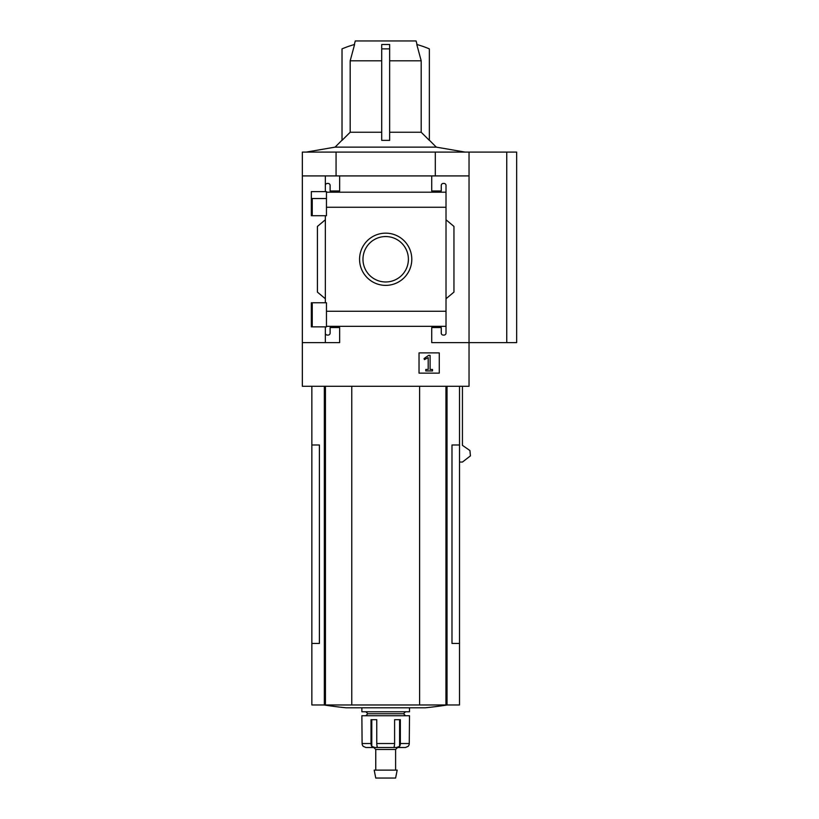 <?xml version="1.0" encoding="UTF-8"?>
<svg xmlns="http://www.w3.org/2000/svg" width="819" height="819" viewBox="0 0 819 819"><rect width="100%" height="100%" fill="white"/><g stroke="black" fill="none" stroke-linecap="round" stroke-linejoin="round"><path stroke-width="1.23" d="M326.464 198.536L311.343 198.536L311.343 215.714L311.343 191.626L326.464 191.626L326.464 215.714L311.343 215.714M311.343 302.764L326.464 302.764L326.464 326.863L311.343 326.863L311.343 302.764L311.343 319.994L312.254 319.994M325.348 326.863L325.348 333.087A1.986 1.986 0 0 0 327.334 335.073L328.132 335.073A1.986 1.986 0 0 0 330.118 333.087L330.118 327.539L339.639 327.539L339.639 342.618L302.334 342.618L302.334 152.088L516.666 152.088L516.666 342.618L506.746 342.618L506.746 152.088M302.334 342.618L302.334 386.281L469.041 386.281L469.041 342.618L431.726 342.618L431.726 327.539L441.257 327.539L441.257 333.087A1.986 1.986 0 0 0 443.243 335.073L444.031 335.073A1.986 1.986 0 0 0 446.017 333.087L446.017 326.331L326.464 326.331M359.572 259.265A26.116 26.116 0 0 1 398.74 236.65A26.116 26.116 0 0 1 398.74 281.879A26.116 26.116 0 0 1 359.572 259.265M446.017 333.087L446.017 311.271L326.464 311.271M446.017 311.271L446.017 207.258L326.464 207.258M325.348 215.714L325.348 302.764M325.348 333.087L325.348 342.618M446.017 207.258L446.017 185.432A1.986 1.986 0 0 0 444.031 183.446L443.243 183.446A1.986 1.986 0 0 0 441.257 185.432L441.257 190.991L431.726 190.991L431.726 175.911L302.334 175.911M439.271 352.897L419.031 352.897L419.031 373.136L439.271 373.136L439.271 352.897M446.017 192.189L326.464 192.189M339.639 175.911L339.639 190.991L330.118 190.991L330.118 185.432A1.986 1.986 0 0 0 328.132 183.446L327.334 183.446A1.986 1.986 0 0 0 325.348 185.432L325.348 191.626M325.348 175.911L325.348 185.432M417.055 44.564L416.093 40.95L355.282 40.95L354.31 44.564M354.586 44.492L350.184 60.801L350.184 132.248L342.025 140.366L342.025 48.884A99.232 99.232 0 0 1 354.586 44.492M381.715 60.801L350.184 60.801M389.649 48.884L389.649 44.492L381.715 44.492L381.715 140.366L389.649 140.366L389.649 48.884L381.715 48.884M421.191 60.801L421.191 132.248L429.351 140.366L429.351 48.884A99.232 99.232 0 0 0 416.789 44.492L421.191 60.801L389.649 60.801M381.715 132.248L350.184 132.248M421.191 132.248L389.649 132.248M429.351 140.182L436.292 147.133L335.073 147.133L306.296 152.088M469.041 152.088L469.041 342.618L506.746 342.618M469.041 175.911L431.726 175.911M446.017 185.432L446.017 192.178M446.017 219.768L453.951 226.433L453.951 292.096L446.017 298.761M325.348 298.761L317.414 292.096L317.414 226.433L325.348 219.768M311.855 386.281L311.855 444.983L319.39 444.983L319.39 643.447L311.855 643.447L311.855 704.975L459.51 704.975L459.51 444.983L451.986 444.983L451.986 643.447L459.51 643.447M459.51 462.049L462.438 462.049L470.434 455.876L469.922 450.542L462.438 445.341L462.438 386.281M336.066 175.911L336.066 152.088M435.298 175.911L435.298 152.088M311.855 444.983L311.855 643.447M351.76 386.281L351.76 704.975M419.604 386.281L419.604 704.975M324.119 704.975A396.928 396.928 0 0 0 346.038 707.79L425.327 707.79A396.928 396.928 0 0 0 447.246 704.975M362.971 259.265A22.717 22.717 0 0 1 397.041 239.588A22.717 22.717 0 0 1 397.041 278.931A22.717 22.717 0 0 1 362.971 259.265M428.634 355.354L424.037 358.579L424.426 359.592L428.194 357.616L428.194 369.451L425.778 369.451L425.778 370.956L432.524 370.956L432.524 369.451L430.098 369.451L430.098 355.354L428.634 355.354M373.781 747.491L375.757 749.467L395.608 749.467L397.594 747.491L405.507 747.491L408.057 746.385A3.972 3.931 90 0 0 409.265 743.519L409.5 715.734L361.865 715.734L362.1 743.519A3.972 3.931 -90 0 0 363.308 746.385A3.972 3.931 -90 0 1 362.1 743.519L371.017 743.519A3.972 2.447 90 0 0 371.775 746.385L371.775 719.696M405.323 747.491L396.498 747.491L399.59 746.385A3.972 2.447 -90 0 0 400.348 743.519L400.348 719.696L394.604 719.696L394.604 743.519A3.972 1.484 90 0 1 394.144 746.385L394.686 747.491L394.144 746.385M377.221 746.385L376.679 747.491L377.221 746.385A3.972 1.484 -90 0 1 376.76 743.519L376.76 719.696L371.017 719.696L371.017 743.519M363.308 746.385L365.868 747.491L374.867 747.491L371.775 746.385M396.498 747.491L374.867 747.491M409.5 707.79L409.5 711.762L361.865 711.762L361.865 707.79M405.528 711.762L403.542 713.748L367.823 713.748L365.837 711.762M385.688 770.116L374.191 770.116L375.757 778.05L395.608 778.05L397.174 770.116L385.688 770.116M324.334 386.281L324.334 704.975M325.43 386.281L325.43 704.975M445.945 386.281L445.945 704.975M447.041 386.281L447.041 704.975M394.604 743.519L376.76 743.519M409.265 743.519L400.348 743.519M399.59 746.385L399.59 719.696M312.254 198.536L312.254 215.714M312.254 302.764L312.254 326.863M342.025 140.182L335.073 147.133M436.292 147.133L465.069 152.088M459.51 386.281L459.51 444.983M367.823 713.748L365.837 715.734M403.542 713.748L405.528 715.734M375.757 749.467L375.757 770.116M395.608 749.467L395.608 770.116"/></g></svg>
